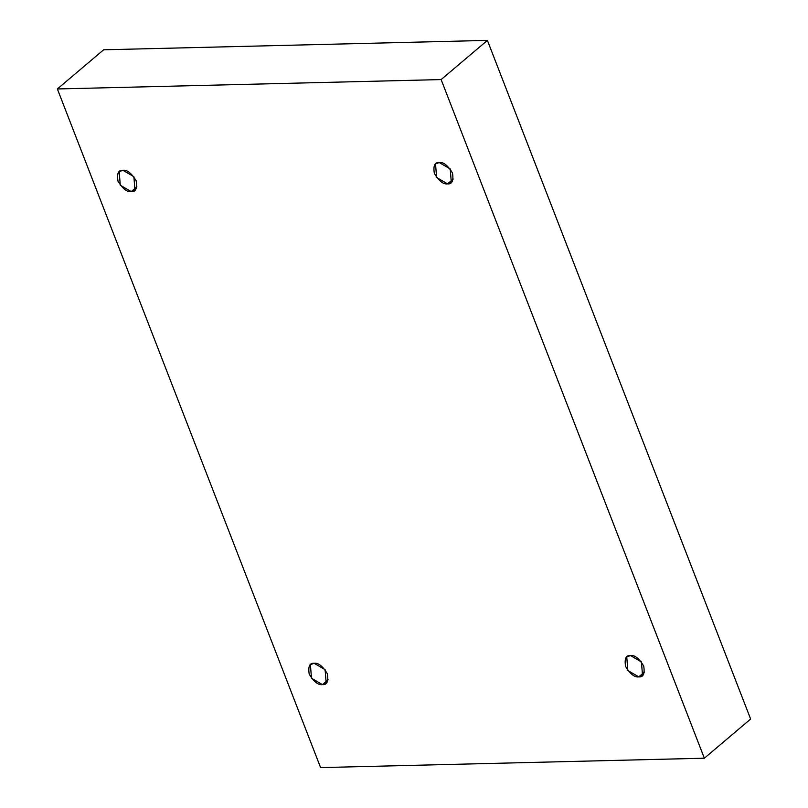 <?xml version="1.0" encoding="UTF-8"?>
<svg xmlns="http://www.w3.org/2000/svg" width="808" height="808" viewBox="0 0 808 808"><rect width="100%" height="100%" fill="white"/><g stroke="black" fill="none" stroke-linecap="round" stroke-linejoin="round"><path stroke-width="1.21" d="M328.119 679.791L322.432 684.608L326.19 683.275L325.109 669.691L314.171 663.307C318.221 662.6 322.624 666.075 327.371 673.731C328.604 681.487 326.957 685.113 322.432 684.608C318.372 685.315 313.969 681.841 309.222 674.175C307.989 666.428 309.646 662.802 314.171 663.307L310.413 664.641L311.484 678.225L322.432 684.608L328.119 679.791M136.895 186.789L131.209 191.607L134.966 190.274L133.886 176.689L122.947 170.306C126.997 169.599 131.401 173.074 136.148 180.739C137.38 188.486 135.734 192.112 131.209 191.607C127.149 192.324 122.745 188.84 117.998 181.184C116.776 173.427 118.422 169.811 122.947 170.306L119.19 171.639L120.271 185.234L131.209 191.607L136.895 186.789M453.238 179.053L447.551 183.871L451.308 182.537L450.228 168.943L439.289 162.57C443.339 161.852 447.743 165.337 452.49 172.993C453.722 180.75 452.076 184.365 447.551 183.871C443.491 184.578 439.087 181.103 434.34 173.437C433.108 165.691 434.765 162.065 439.289 162.57L435.532 163.903L436.603 177.487L447.551 183.871L453.238 179.053M644.461 672.054L638.775 676.872L642.522 675.538L641.451 661.944L630.503 655.571C634.563 654.854 638.966 658.328 643.713 665.994C644.946 673.741 643.299 677.367 638.775 676.872C634.714 677.579 630.311 674.104 625.564 666.438C624.332 658.692 625.978 655.066 630.503 655.571L626.755 656.894L627.826 670.489L638.775 676.872L644.461 672.054M320.594 767.6L57.368 88.961L103.646 49.793L57.368 88.961L441.128 79.578L704.354 758.207L320.594 767.6L704.354 758.207L750.632 719.039L704.354 758.207L441.128 79.578L487.406 40.4L441.128 79.578L57.368 88.961L320.594 767.6M750.632 719.039L487.406 40.4L103.646 49.793L487.406 40.4L750.632 719.039"/></g></svg>
